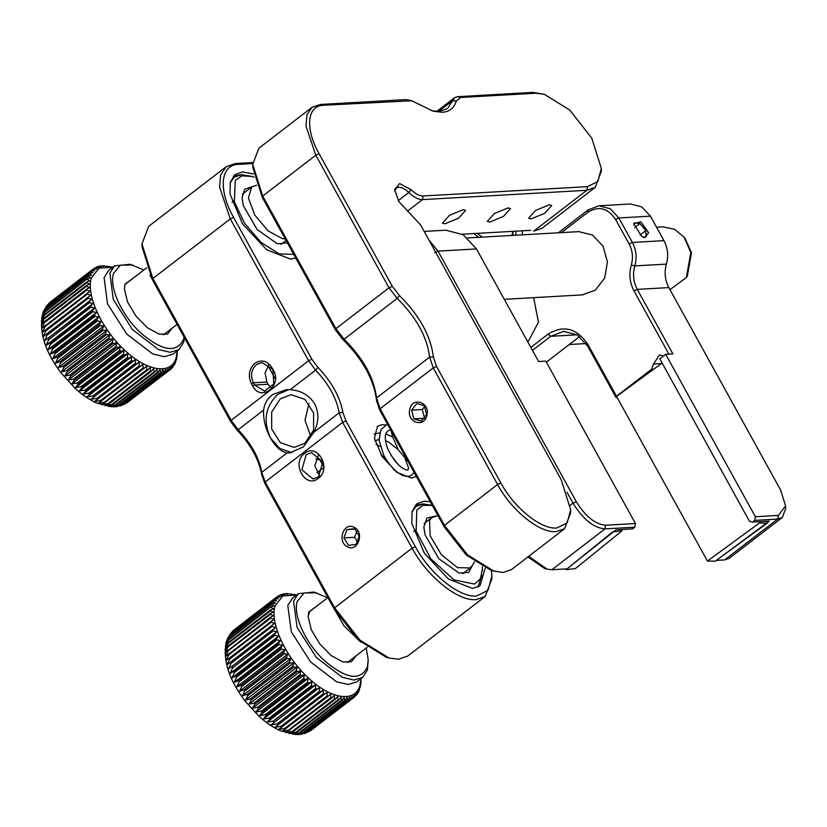 <?xml version="1.0" encoding="UTF-8"?>
<svg xmlns="http://www.w3.org/2000/svg" width="827" height="827" viewBox="0 0 827 827"><rect width="100%" height="100%" fill="white"/><g stroke="black" fill="none" stroke-linecap="round" stroke-linejoin="round"><path stroke-width="1.24" d="M662.127 363.053L616.56 396.433L707.447 561.078L715.262 561.182L767.249 523.109L759.434 522.995L758.731 521.723M707.447 561.078L759.434 522.995M298.681 734.417L303.033 732.898L345.448 700.262L346.999 697.254L347.629 700.004L305.215 732.629L301.08 734.283L305.897 732.484L348.312 699.859L349.687 696.716L350.307 699.291L305.38 733.229L308.523 731.678L350.937 699.053L352.126 695.786L352.736 698.184L310.88 730.479L353.294 697.843L354.307 694.484L354.876 696.685L356.199 692.799L356.726 694.814L357.13 694.287L357.791 690.762L358.256 692.571L358.587 691.961L359.9 687.402M360.996 678.678L360.045 685.056C355.734 702.95 330.976 699.539 308.409 677.944C285.594 657.227 269.623 622.679 275.102 605.871L282.731 595.967L296.614 594.975M226.195 642.352L229.337 637.11L271.752 604.475L274.368 605.809L271.122 606.698L228.707 639.333L226.05 642.982M270.956 607.473L273.727 608.817L270.584 609.923L228.18 642.548L225.409 645.98L228.541 640.098L271.122 606.698M270.512 610.771L273.417 612.104L270.398 613.427L227.983 646.052L225.099 649.267L228.097 643.396L270.512 610.771L270.584 609.923M270.398 614.337L273.437 615.65L270.543 617.19L225.12 652.813L227.983 646.962L270.398 614.337L270.398 613.427M270.636 618.162L273.789 619.423L225.471 656.586L228.221 650.787L270.636 618.162L270.543 617.19M271.215 622.193L274.471 623.403L226.164 660.566L228.8 654.819L271.215 622.193L271.039 621.17M272.135 626.421L275.484 627.538L273.044 629.698L227.167 664.712L229.72 659.047L272.135 626.421L271.876 625.357M273.386 630.794L276.807 631.828L274.543 634.175L228.5 668.991L230.971 663.43L273.386 630.794L273.044 629.698M274.967 635.301L278.451 636.211L276.352 638.744L233.938 671.369L230.133 673.374L232.552 667.927L274.967 635.301L274.543 634.175M276.849 639.891L280.374 640.677L278.461 643.375L236.046 676.01L232.067 677.84L234.434 672.516L276.849 639.891L276.352 638.744M279.03 644.533L282.586 645.174L280.849 648.037L238.434 680.662L234.268 682.337L236.615 677.158L279.03 644.533L278.461 643.375M281.48 649.195L285.057 649.681L283.506 652.689L241.091 685.314L236.749 686.844L239.075 681.82L281.48 649.195L280.849 648.037M284.209 653.837L287.775 654.147L286.411 657.3L243.996 689.925L239.468 691.32L241.794 686.472L284.209 653.837L283.506 652.689M287.165 658.437L290.722 658.561L289.533 661.827L247.118 694.453L242.404 695.724L244.751 691.062L287.165 658.437L286.411 657.3M290.339 662.934L293.864 662.872L292.861 666.242L250.447 698.867L245.557 700.035L247.924 695.559L290.339 662.934L289.533 661.827M293.709 667.317L297.193 667.058L296.355 670.511L253.941 703.136L248.875 704.222L251.294 699.942L293.709 667.317L292.861 666.242M297.244 671.545L300.666 671.079L300.005 674.594L257.59 707.219L252.349 708.243L254.84 704.17L297.244 671.545L296.355 670.511M300.925 675.576L304.264 674.904L303.767 678.471L261.353 711.096L255.946 712.068L258.51 708.201L300.925 675.576L300.005 674.594M304.718 679.401L307.964 678.512L307.623 682.11L265.209 714.735L259.647 715.675L262.304 712.026L304.718 679.401L303.767 678.471M308.595 682.968L311.727 681.861L311.541 685.48L269.126 718.105L263.42 719.025L266.18 715.593L308.595 682.968L307.623 682.11M312.523 686.265L315.542 684.942L315.5 688.55L273.086 721.175L267.224 722.105L270.109 718.89L312.523 686.265L311.541 685.48M316.483 689.263L319.367 687.723L319.449 691.31L277.035 723.935L271.049 724.897L316.483 689.263L315.5 688.55M320.421 691.941L323.171 690.194L323.367 693.729L280.963 726.354L274.853 727.357L320.421 691.941L319.449 691.31M324.339 694.277L326.934 692.313L327.234 695.786L284.829 728.411L278.616 729.486L324.339 694.277L323.367 693.729M328.185 696.241L330.624 694.091L331.017 697.481L288.602 730.107L282.307 731.254L328.185 696.241L327.234 695.786M331.937 697.843L334.211 695.486L334.677 698.784L292.262 731.409L285.894 732.66L331.937 697.843L331.017 697.481M335.566 699.042L337.664 696.51L338.202 699.694L295.787 732.319L289.347 733.683L293.151 731.678L335.566 699.042L334.677 698.784M339.049 699.859L340.962 697.151L341.541 700.2L299.126 732.825L292.644 734.314L296.635 732.484L339.049 699.859L338.202 699.694M342.347 700.262L344.084 697.399L344.694 700.304L302.279 732.929L295.766 734.562L299.932 732.887L342.347 700.262L341.541 700.2M345.448 700.262L344.694 700.304M348.312 699.859L347.629 700.004M350.937 699.053L350.307 699.291M353.294 697.843L352.736 698.184M359.466 689.976L358.794 690.493M358.256 692.571L357.326 693.284M356.726 694.814L355.486 695.765M354.876 696.685L311.738 729.817M309.339 731.461L307.871 732.133M305.38 733.229L304.005 733.601M301.08 734.283L300.077 734.386M299.632 734.459L296.2 734.583M295.766 734.562L280.601 730.83C273.303 727.595 266.149 722.767 259.109 716.368L245.268 701.286C229.213 680.176 222.835 660.597 226.133 642.548M278.616 729.486L326.934 692.313M274.853 727.357L323.171 690.194M271.049 724.897L319.367 687.723M267.224 722.105L315.542 684.942M263.42 719.025L311.727 681.861M259.647 715.675L307.964 678.512M255.946 712.068L304.264 674.904M252.349 708.243L300.666 671.079M248.875 704.222L297.193 667.058M245.557 700.035L293.864 662.872M242.404 695.724L290.722 658.561M239.468 691.32L287.775 654.147M236.749 686.844L285.057 649.681M234.268 682.337L282.586 645.174M232.067 677.84L280.374 640.677M230.133 673.374L278.451 636.211M228.5 668.991L276.807 631.828M227.167 664.712L275.484 627.538M366.216 648.017L368.222 659.915L367.415 669.963L362.681 677.385L353.935 680.063L342.337 677.323L316.41 657.579L297.12 627.435L293.554 601.105L298.289 593.683L313.919 592.049L327.585 597.797M227.518 638.671L230.464 634.433L272.879 601.808L275.339 603.11L272 603.782L229.586 636.408L227.28 639.157L226.35 641.793M229.441 635.115L231.922 632.107L274.337 599.482L276.621 600.733L273.21 601.198L230.795 633.823L227.963 637.638M232.005 631.849L276.104 597.507L278.223 598.696L274.74 598.955L230.237 633.854M276.663 597.073L278.172 595.916L280.115 597.011L276.59 597.073L233.09 630.639M272 603.782L271.752 604.475M360.345 687.061L360.624 684.032M360.996 680.394L360.882 683.836M295.87 594.747L286.028 593.497L287.424 594.241L283.847 593.765L283.154 593.9L284.726 594.778L280.529 594.706L282.286 595.709L278.172 595.916M274.337 599.482L274.74 598.955M272.879 601.808L273.21 601.198M368.222 659.915L367.415 666.82C360.737 681.179 346.513 679.215 324.753 660.949C305.907 643.84 292.717 615.298 297.244 601.405L304.078 592.969L316.596 592.804M285.408 593.972L286.028 593.497M282.286 594.561L283.154 593.9M279.371 595.595L280.529 594.706M356.055 655.832L351.361 661.838L342.936 661.951L331.172 655.563L319.687 643.871L311.314 629.75L308.151 616.725L308.698 612.083L317.423 605.612M309.36 612.859L308.698 614.595M285.212 238.92L282.555 238.693L268.062 230.857L254.809 215.082L248.42 198.077L251.625 187.098L256.628 185.217M472.506 565.213L470.315 567.932L457.517 567.642L441.422 554.752L430.174 535.813L429.502 520.431L431.694 517.712L437.876 515.469M332.123 605.292L343.96 625.781L360.83 642.207M150.038 275.195L160.2 293.843M114.684 406.667L119.016 405.137L161.42 372.512L162.991 369.504L163.622 372.264L121.207 404.889L116.938 406.564L121.9 404.765L164.315 372.14L165.7 368.997L166.33 371.592L121.259 405.581L124.546 403.989L166.961 371.364L168.17 368.108L168.78 370.527L126.934 402.821L169.349 370.196L170.372 366.837L170.951 369.059L171.437 368.635L172.285 365.193L172.822 367.219L173.908 363.187L174.383 365.007L174.714 364.397L175.221 360.83L175.613 362.443L176.058 359.91M177.247 350.896L176.223 357.533C171.727 375.262 146.855 371.592 124.329 349.862C101.545 329.012 85.77 294.495 91.425 277.851L99.075 268.144L112.865 267.204M42.539 314.25L45.671 309.081L88.086 276.456L90.681 277.779L87.435 278.658L45.02 311.283L42.373 314.953M87.259 279.423L90.009 280.767L86.866 281.852L44.451 314.477L41.701 317.93L44.844 312.048L87.435 278.658M86.783 282.689L89.667 284.033L86.649 285.336L44.234 317.961L41.36 321.196L44.369 315.314L86.783 282.689L86.866 281.852M86.639 286.235L89.667 287.548L86.763 289.068L44.348 321.703L41.35 324.722L44.224 318.871L86.639 286.235L86.649 285.336M86.845 290.039L89.988 291.311L41.67 328.474L44.431 322.664L86.845 290.039L86.763 289.068M87.404 294.05L90.65 295.26L42.332 332.433L44.989 326.686L87.404 294.05L87.228 293.037M88.293 298.268L91.632 299.395L89.182 301.535L43.314 336.558L45.878 330.893L88.293 298.268L88.034 297.203M89.512 302.63L92.924 303.664L90.639 306L44.617 340.827L47.098 335.255L89.512 302.63L89.182 301.535M91.053 307.127L94.536 308.047L92.428 310.559L50.013 343.195L46.219 345.21L48.638 339.752L91.053 307.127L90.639 306M92.913 311.707L96.439 312.503L94.505 315.19L52.091 347.816L48.121 349.666L50.499 344.332L92.913 311.707L92.428 310.559M95.064 316.348L98.63 316.999L96.873 319.853L54.458 352.478L50.313 354.163L52.649 348.973L95.064 316.348L94.505 315.19M97.503 321.01L101.08 321.507L99.509 324.504L57.094 357.13L52.763 358.67L55.089 353.636L97.503 321.01L96.873 319.853M100.201 325.652L103.778 325.983L102.393 329.115L59.978 361.75L55.461 363.146L57.787 358.287L100.201 325.652L99.509 324.504M103.137 330.252L106.704 330.397L105.494 333.653L63.079 366.278L58.386 367.56L60.722 362.877L103.137 330.252L102.393 329.115M106.301 334.77L109.826 334.718L108.802 338.078L66.387 370.713L61.508 371.892L63.886 367.395L106.301 334.77L105.494 333.653M109.65 339.163L113.134 338.915L112.286 342.368L69.871 374.993L64.816 376.078L67.235 371.788L109.65 339.163L108.802 338.078M113.175 343.401L116.597 342.947L115.925 346.472L73.51 379.097L68.279 380.12L70.76 376.027L113.175 343.401L112.286 342.368M116.845 347.454L120.184 346.792L119.677 350.359L77.262 382.994L71.877 383.966L74.43 380.079L116.845 347.454L115.925 346.472M120.628 351.299L123.874 350.421L123.533 354.018L81.118 386.643L75.567 387.584L78.214 383.924L120.628 351.299L119.677 350.359M124.495 354.886L127.637 353.801L127.441 357.419L85.026 390.044L79.33 390.964L82.08 387.512L124.495 354.886L123.533 354.018M128.423 358.215L131.452 356.913L131.39 360.52L88.975 393.145L83.134 394.076L86.008 390.84L128.423 358.215L127.441 357.419M132.372 361.234L135.277 359.714L135.349 363.301L92.934 395.926L86.959 396.888L89.957 393.859L132.372 361.234L131.39 360.52M136.321 363.942L139.081 362.205L139.277 365.751L96.862 398.376L90.774 399.379L136.321 363.942L135.349 363.301M140.239 366.309L142.854 364.366L143.143 367.85L100.729 400.475L94.536 401.529L140.239 366.309L139.277 365.751M144.094 368.304L146.544 366.165L146.937 369.566L104.522 402.191L98.227 403.338L144.094 368.304L143.143 367.85M147.857 369.938L150.142 367.601L150.607 370.909L108.192 403.535L101.824 404.775L147.857 369.938L146.937 369.566M151.496 371.178L153.605 368.666L154.142 371.85L111.728 404.475L105.298 405.83L109.081 403.803L151.496 371.178L150.607 370.909M154.99 372.026L156.923 369.338L157.502 372.398L115.087 405.023L108.606 406.502L112.575 404.651L154.99 372.026L154.142 371.85M158.308 372.47L160.066 369.617L160.665 372.532L118.261 405.158L111.748 406.781L115.894 405.096L158.308 372.47L157.502 372.398M161.42 372.512L160.665 372.532M164.315 372.14L163.622 372.264M166.961 371.364L166.33 371.592M169.349 370.196L168.78 370.527M175.613 362.443L174.921 362.981M174.383 365.007L173.422 365.741M172.822 367.219L171.551 368.191M170.951 369.059L127.575 402.325M125.249 403.865L123.781 404.517M121.259 405.581L119.905 405.923M116.938 406.564L115.976 406.657M115.563 406.719L112.11 406.801M111.748 406.781L96.687 402.987C89.626 399.823 82.679 395.172 75.846 389.031L61.456 373.432C45.33 352.199 38.993 332.547 42.466 314.467M94.536 401.529L142.854 364.366M90.774 399.379L139.081 362.205M86.959 396.888L135.277 359.714M83.134 394.076L131.452 356.913M79.33 390.964L127.637 353.801M75.567 387.584L123.874 350.421M71.877 383.966L120.184 346.792M68.279 380.12L116.597 342.947M64.816 376.078L113.134 338.915M61.508 371.892L109.826 334.718M58.386 367.56L106.704 330.397M55.461 363.146L103.778 325.983M52.763 358.67L101.08 321.507M50.313 354.163L98.63 316.999M48.121 349.666L96.439 312.503M46.219 345.21L94.536 308.047M44.617 340.827L92.924 303.664M43.314 336.558L91.632 299.395M184.431 337.736L183.604 342.399L178.921 349.604L170.145 352.281L158.515 349.521L132.527 329.653L113.258 299.405L109.867 273.117L114.539 265.912L130.17 264.278L143.826 270.026M43.903 310.58L46.829 306.435L89.244 273.809L91.683 275.112L88.344 275.763L45.93 308.399L43.645 311.086M45.888 307.044L48.307 304.14L90.722 271.514L92.996 272.755L89.574 273.21L47.17 305.835L44.379 309.505M48.504 303.798L92.521 269.581L94.619 270.749L91.135 270.998L46.715 305.763M93.141 269.147L94.619 268.02L96.542 269.106L93.006 269.157L49.61 302.61M88.344 275.763L88.086 276.456M176.523 359.559L176.823 356.561M177.298 350.855L177.092 356.354M112.441 267.049L102.538 265.705L103.913 266.439L100.336 265.943L99.643 266.077L101.204 266.945L97.627 266.614L96.997 266.842L98.744 267.834L94.619 268.02M112.462 267.028L113.299 267.276M90.722 271.514L91.135 270.998M89.244 273.809L89.574 273.21M184.101 337.137L183.604 339.256C176.761 353.439 162.474 351.33 140.735 332.919C121.91 315.697 108.875 287.176 113.547 273.427L120.411 265.157L132.837 265.033M101.938 266.16L102.538 265.705M98.806 266.718L99.643 266.077M95.87 267.71L96.997 266.842M172.295 328.061L167.55 334.087L159.177 334.17L147.413 327.781L135.938 316.1L127.554 301.969L124.391 288.954L124.98 284.168L133.664 277.841M565.678 568.945L566.071 569.648L575.427 568.573L622.049 530.8L621.346 529.518M566.071 569.648L612.683 531.875L622.049 530.8M685.045 238.372L691.506 252.824L687.309 275.991M656.545 227.218L663.006 226.856L674.46 229.224L684.084 237.153L690.803 252.493L686.379 277.5L669.994 289.657M535.865 93.213L544.259 94.278L569.71 109.991L591.801 138.223L601.322 168.45L597.807 181.495L587.449 186.654L423.083 195.978C419.558 196.03 415.578 193.963 411.153 189.765L399.658 183.553L394.593 189.631L399.017 201.798L420.498 224.779L561.151 479.577L570.671 509.804L567.167 522.85L556.798 528.008C541.044 529.559 514.229 507.985 500.862 482.989L436.501 366.402L433.358 356.944L429.627 357.099L376.512 397.952L380.11 408.755L444.471 525.352L444.068 526.685L379.707 410.099L380.11 408.755L433.224 367.901L429.627 357.099C427.197 337.044 416.384 317.465 397.198 298.361L389.01 287.806L315.8 155.197L305.949 126.045L306.972 114.819L311.965 107.376L320.359 104.46L405.902 99.602L411.784 100.77L432.986 111.128L442.187 112.296C449.454 111.79 454.168 108.006 456.339 100.935L460.649 97.483L535.865 93.213L532.795 92.407L544.259 94.278M392.287 286.307L389.01 287.806L335.896 328.66L335.493 329.994L262.283 197.395L262.697 196.051L335.896 328.66L344.094 339.215L397.198 298.361L399.451 295.539L392.287 286.307L319.088 153.698C304.884 128.754 306.972 105.536 323.429 105.267L411.784 100.77M399.451 295.539C419.516 315.511 430.815 335.979 433.358 356.944M530.645 230.34L462.334 234.217M570.671 509.804L570.713 512.585L564.572 528.732L511.468 569.586L503.074 572.501L491.6 570.63L466.149 554.917L444.068 526.685M376.554 400.64C374.021 379.676 362.722 359.197 342.657 339.225L344.094 339.215C363.28 358.318 374.083 377.898 376.512 397.952L376.554 400.64L379.707 410.099M335.493 329.994L342.657 339.225M262.283 197.395L252.762 167.157L252.721 164.377L258.861 148.229L311.965 107.376M319.088 153.698L315.8 155.197L262.697 196.051L252.721 164.377M494.277 571.385L467.606 554.927L444.471 525.352L497.585 484.498L433.224 367.901L436.501 366.402M601.322 168.45L601.363 171.22L595.223 187.378L542.109 228.231L533.725 231.146L586.829 190.293L422.463 199.617C418.431 199.679 413.893 197.322 408.827 192.526L398.304 200.63M489.667 222.081L487.33 221.378L494.277 213.593L508.109 207.897L510.445 208.611L503.488 216.395L489.667 222.081M438.496 111.511L452.658 100.625L447.5 108.575L439.116 111.49L431.601 110.704M564.572 528.732L556.178 531.647C539.68 533.281 511.593 510.672 497.585 484.498L500.862 482.989M595.223 187.378L586.829 190.293L587.449 186.654M456.339 100.935L452.658 100.625L454.53 97.741L457.579 96.676L532.795 92.407M463.275 209.655L465.611 210.368L458.665 218.152L444.833 223.838L442.497 223.125L449.443 215.34L463.275 209.655M549.397 204.765L551.733 205.478L544.786 213.263L530.955 218.959L528.618 218.245L535.565 210.461L549.397 204.765M394.717 191.14L396.319 188.008L398.604 187.202C401.633 187.16 405.044 188.938 408.827 192.526L411.153 189.765M411.619 410.12L413.913 418.886L421.408 421.057L426.598 414.441L424.292 405.675L416.808 403.504L411.619 410.12L422.328 409.51L424.633 418.286L413.913 418.886M426.99 414.823C425.047 428.21 406.667 422.897 409.685 409.83C411.629 396.443 430.009 401.746 426.99 414.823M424.716 406.46L422.328 409.51M605.591 525.228C595.202 524.318 585.444 516.462 576.295 501.648L573.018 503.147C582.994 519.315 593.641 527.884 604.982 528.877L605.591 525.228L635.456 523.532L545.789 361.11L538.615 361.523L476.466 248.937L463.151 234.703L445.763 230.195L424.158 231.415M527.895 556.953L544.404 568.356L547.071 569.121L528.732 556.302M547.071 569.121L551.867 569.731L567.033 568.862L615.97 529.828L632.624 528.877L634.836 527.181L635.456 523.532M576.295 501.648L438 251.119L476.466 248.937M428.82 239.851L438 251.119L434.713 252.617M551.867 569.731L604.982 528.877L634.836 527.181M570.32 505.225L573.018 503.147L566.971 492.199M280.363 398.779L291.156 394.675L304.925 399.369L313.619 413.035L313.629 430.04L304.925 443.282L294.143 447.397L280.363 442.703L271.669 429.037L271.669 412.032L280.363 398.779M288.737 389.631L277.903 394.334C265.333 406.253 262.872 420.829 270.522 438.052L279.795 448.441L291.941 452.669M308.936 403.535L304.987 420.323L310.807 436.584M315.935 458.871L322.499 460.825M270.522 438.052C265.508 428.82 263.193 419.516 263.596 410.14C264.371 403.824 267.338 398.666 272.476 394.644L286.225 389.672L290.184 389.693C301.018 390.437 309.215 395.213 314.777 404.01C319.181 413.283 318.84 422.742 313.753 432.376L303.406 446.849L289.812 452.927L287.155 452.834C281.025 451.811 275.474 446.89 270.522 438.052M290.184 389.693L315.614 370.124L308.616 360.737L231.157 420.323L238.166 429.709L263.596 410.14M287.155 452.834L261.725 472.393C259.151 457.869 251.294 443.634 238.166 429.709L236.884 429.864L230.754 421.656L231.157 420.323L152.871 278.492L230.32 218.917L308.616 360.737L311.893 359.238L318.023 367.457C331.885 382.157 340.176 397.177 342.895 412.508L339.184 412.818L313.753 432.376M318.023 367.457L315.614 370.124C328.753 384.059 336.599 398.283 339.184 412.818L342.647 422.401L412.094 548.208L334.646 607.783L265.198 481.976L342.647 422.401L345.934 420.902L342.895 412.508M261.756 474.925L261.725 472.393L265.198 481.976L264.795 483.319L261.756 474.925C259.037 459.595 250.746 444.575 236.884 429.864M254.85 363.291C248.989 368.852 247.831 375.654 251.398 383.697L252.628 385.92C260.867 402.48 282.793 385.609 273.282 370.031L272.052 367.808C267.266 360.706 261.528 359.207 254.85 363.291M304.594 453.403C290.846 462.882 305.452 489.336 318.343 478.316C332.092 468.837 317.485 442.383 304.594 453.403M141.986 243.944L152.871 278.492L152.457 279.826L142.027 246.715L141.986 243.944L148.684 226.319L226.133 166.744L220.685 174.859L219.569 187.109L230.32 218.917L233.596 217.418L311.893 359.238M226.133 166.744L235.292 163.56L252.731 162.568M152.457 279.826L230.754 421.656M268.744 364.872L265.095 372.967L266.863 382.022L253.372 382.787L254.592 385.02L264.568 391.099L273.758 383.986L273.034 370.827L271.804 368.604L261.839 362.526L256.442 364.573C251.212 369.545 250.188 375.613 253.372 382.787L251.398 383.697M267.979 365.741L274.895 378.259M320.183 460.319L323.409 466.149M388.979 658.013L386.302 657.258L358.422 640.046L334.242 609.127L264.795 483.319M233.596 217.418C218.049 190.096 220.333 164.666 238.362 164.366L252.711 163.55M491.383 570.568L491.838 576.078L487.992 590.354L476.641 596.009C459.388 597.714 430.019 574.083 415.381 546.709L345.934 420.902M522.24 230.816L522.488 234.723M430.309 501.762L424.313 501.224L416.839 503.819L412.084 511.531L411.815 523.357L424.344 553.191L448.41 579.014L472.465 588.442L479.939 585.847L485.211 568.211M473.912 233.565L478.585 237.318M515.697 235.219L516.069 231.167M253.455 173.959L242.538 171.933L235.064 174.528L230.299 182.229L230.04 194.056L242.559 223.89L266.625 249.723L290.68 259.151L295.735 257.983M385.527 424.975L382.064 424.685L377.494 426.277L374.414 438.238L382.084 456.504L396.815 472.31L411.546 478.089L416.291 476.362M334.242 609.127L334.646 607.783L359.89 640.046L388.979 658.003L398.573 659.233L407.732 656.049L485.18 596.474L476.021 599.647C458.024 601.425 427.383 576.77 412.094 548.208L415.381 546.709M318.478 476.931L322.819 461.817L311.583 452.627L306.186 454.685L301.845 469.808L313.082 478.988L318.478 476.931M491.838 576.078L491.879 578.848L485.18 596.474M252.628 385.92L254.592 385.02L268.093 384.255L271.153 387.977M477.954 587.077L481.727 575.468M422.39 504.046L415.144 505.431M240.605 174.755L233.359 176.13M318.488 454.984L314.767 465.673L319.667 475.866M268.093 384.255L266.863 382.022M432.294 505.369L423.207 503.974L415.96 506.496L411.949 512.068M293.73 254.344L279.226 253.93L261.094 242.466L244.554 223.249L234.351 201.819L235.261 180.41L241.897 175.872L251.697 176.409L241.432 174.683L234.186 177.205L230.175 182.767M354.566 528.68L346.947 529.59L343.918 537.922L348.518 545.344L356.148 544.435L359.166 536.113L354.566 528.68M347.288 546.678C336.558 541.664 343.97 521.227 354.266 527.44C364.996 532.454 357.584 552.881 347.288 546.678M354.99 529.135L346.947 529.59M343.918 537.922L354.638 537.312L357.553 542.016M356.809 531.306L354.638 537.312M482.244 566.722L482.389 569.286L480.456 578.776L474.533 584.058L454.095 579.944L430.898 558.928L416.136 531.11L416.787 510.083L423.01 505.349L432.314 505.4M472.879 564.541L468.692 572.47L459.161 573.101L438.889 558.773L425.088 534.924L423.837 527.171L426.897 518.105L435.633 516.11M482.306 237.111L477.086 233.379M512.885 231.353L511.985 235.426M512.771 235.385L513.091 231.333M496.076 232.304L493.936 232.428M251.697 176.409L254.137 177.205M287.382 242.859L277.386 243.81L257.104 229.472L243.314 205.634L242.053 197.88L244.689 189.259L252.318 186.633M643.117 237.184L646.114 236.853L645.784 230.588L639.964 223.559L634.464 222.814L633.885 225.078M641.659 236.315L633.72 223.641L640.904 221.832L648.595 232.697L644.595 237.773L641.659 236.315M639.964 223.559L634.681 227.632M645.784 230.588L640.015 235.023M530.82 347.412L548.063 334.149C563.569 324.66 576.884 328.154 588.007 344.632L587.594 345.975L616.094 397.591L616.497 396.257L651.573 369.276L653.475 364.004L659.574 354.876L663.43 356.065M616.094 397.591L617.169 397.529M578.704 231.643L592.463 235.002L603.028 246.219L607.452 261.973L604.661 278.037L595.419 290.122L582.239 294.898M533.653 297.658L538.47 322.272L527.864 342.058M588.007 344.632L616.497 396.257M668.909 354.132L633.989 290.877C629.698 282.7 628.799 274.088 631.301 265.064C633.348 257.683 632.614 250.633 629.089 243.934L615.577 219.455C607.886 208.042 598.665 205.623 587.925 212.198L561.378 232.625M752.539 522.075L754.751 520.369L755.371 516.73L665.714 354.307L659.812 358.846L749.469 521.268L752.539 522.075L769.193 521.134L716.347 560.396L724.617 559.92L729.187 558.339L782.301 517.485L777.721 519.067L724.617 559.92M587.594 345.975L577.215 334.883L563.673 331.369L550.73 336.3L548.063 334.149M532.454 350.359L550.73 336.3L577.091 334.801M615.577 219.455L618.854 217.956L610.212 208.714L598.924 205.789L588.131 209.893L558.359 232.79M631.301 265.064L634.816 265.912L666.397 264.113C668.671 255.905 667.854 248.079 663.947 240.647L650.436 216.167L618.854 217.956L632.376 242.435L629.089 243.934M665.714 354.307L672.889 353.904L637.266 289.378C633.368 281.945 632.552 274.119 634.816 265.912C637.09 257.704 636.273 249.878 632.376 242.435L663.947 240.647M754.751 520.369L777.721 519.067L778.341 515.428L755.371 516.73M579.644 336.548L546.368 362.154M650.436 216.167L641.783 206.915L630.494 203.99L598.924 205.778M666.397 264.113C664.133 272.321 664.949 280.146 668.847 287.589L780.616 490.06L785.609 505.897L778.341 515.428M785.609 505.897L785.65 508.667L782.301 517.485M298.289 593.683L292.531 598.117L287.786 605.54L291.352 631.869L310.642 662.013L336.568 681.768L348.167 684.498L356.913 681.82L362.681 677.385M310.88 730.479L310.321 730.81M308.523 731.678L307.902 731.916M305.897 732.484L305.215 732.629M303.033 732.898L302.279 732.929M299.932 732.887L299.126 732.825M296.635 732.484L295.787 732.319M293.151 731.678L292.262 731.409M289.522 730.468L288.602 730.107M285.77 728.866L284.829 728.411M281.924 726.902L280.963 726.354M278.017 724.566L277.035 723.935M274.068 721.888L273.086 721.175M270.109 718.89L269.126 718.105M266.18 715.593L265.209 714.735M262.304 712.026L261.353 711.096M258.51 708.201L257.59 707.219M254.84 704.17L253.941 703.136M251.294 699.942L250.447 698.867M247.924 695.559L247.118 694.453M244.751 691.062L243.996 689.925M241.794 686.472L241.091 685.314M239.075 681.82L238.434 680.662M236.615 677.158L236.046 676.01M234.434 672.516L233.938 671.369M232.552 667.927L232.129 666.8M230.971 663.43L230.63 662.324M229.72 659.047L229.461 657.982M228.8 654.819L228.624 653.806M228.221 650.787L228.138 649.815M227.983 646.962L227.983 646.052M228.097 643.396L228.18 642.548M228.541 640.098L228.707 639.333M229.337 637.11L229.586 636.408M230.795 633.823L230.464 634.433M232.325 631.58L231.922 632.107M114.539 265.912L108.771 270.346L104.099 277.552L107.5 303.84L126.758 334.087L152.747 353.956L164.387 356.716L173.153 354.039L178.921 349.604M126.934 402.821L126.366 403.152M124.546 403.989L123.916 404.217M121.9 404.765L121.207 404.889M119.016 405.137L118.261 405.158M115.894 405.096L115.087 405.023M112.575 404.651L111.728 404.475M109.081 403.803L108.192 403.535M105.442 402.563L104.522 402.191M101.68 400.94L100.729 400.475M97.824 398.934L96.862 398.376M93.906 396.567L92.934 395.926M89.957 393.859L88.975 393.145M86.008 390.84L85.026 390.044M82.08 387.512L81.118 386.643M78.214 383.924L77.262 382.994M74.43 380.079L73.51 379.097M70.76 376.027L69.871 374.993M67.235 371.788L66.387 370.713M63.886 367.395L63.079 366.278M60.722 362.877L59.978 361.75M57.787 358.287L57.094 357.13M55.089 353.636L54.458 352.478M52.649 348.973L52.091 347.816M50.499 344.332L50.013 343.195M48.638 339.752L48.235 338.625M47.098 335.255L46.767 334.16M45.878 330.893L45.619 329.828M44.989 326.686L44.813 325.662M44.431 322.664L44.348 321.703M44.224 318.871L44.234 317.961M44.369 315.314L44.451 314.477M44.844 312.048L45.02 311.283M45.671 309.081L45.93 308.399M47.17 305.835L46.829 306.435M48.731 303.623L48.307 304.14M423.083 195.978L422.463 199.617L407.525 211.123M408.983 100.408L405.902 99.602M320.359 104.46L323.429 105.267M457.579 96.676L460.649 97.483M272.052 367.808L271.804 368.604M273.034 370.827L273.282 370.031M238.362 164.366L235.292 163.56M661.435 363.56L653.475 364.004M651.573 369.276L653.795 369.152M587.925 212.198L588.131 209.893M668.847 287.589L637.266 289.378L633.989 290.877M391.419 431.322L392.256 436.036L398.469 450.074L408.052 461.456M387.45 424.127L380.947 429.575L379.045 440.181L383.831 455.47C388.566 464.205 394.128 470.48 400.506 474.295L404.992 476.156L409.406 476.187L412.146 474.791L414.038 472.289M380.833 454.53L385.775 458.933M392.939 468.206L393.91 470.015M374.962 440.987L378.983 439.292M385.454 440.553L388.69 442.135L398.118 449.506M405.22 458.778L408.517 467.782L408.073 469.953L405.933 469.85C399.317 467.255 393.249 460.215 387.718 448.741C383.418 436.79 386.137 433.038 386.467 432.676L387.904 430.96L390.613 429.864M392.515 437.038L385.889 433.968M379.583 432.935L374.155 434.02M402.398 475.763L402.325 475.236M397.994 464.319L390.84 455.067M380.255 446.487L375.965 444.337M361.058 678.636L361.068 679.484M163.488 334.842L177.061 324.391M280.984 244.451L286.09 240.523M124.98 284.519L146.751 267.772M231.974 202.222L234.031 200.641M242.352 194.231L251.625 187.098M474.533 561.822L472.403 565.41M347.237 662.613L367.167 647.283M462.758 573.752L470.325 567.932M308.698 612.331L327.864 597.58M413.748 531.513L415.805 529.931M424.127 523.532L431.694 517.712M569.296 344.508L586.126 343.556M42.704 313.64L43.645 311.076M685.345 238.765L684.084 237.142M687.444 275.753L686.379 277.5M579.572 231.591L467.606 237.949M583.107 294.846L504.274 299.322M454.53 97.731L436.656 111.48M323.295 467.968L316.999 472.806M482.389 569.286L482.42 570.94M415.96 506.496L414.12 507.912M234.186 177.205L232.335 178.622"/></g></svg>

